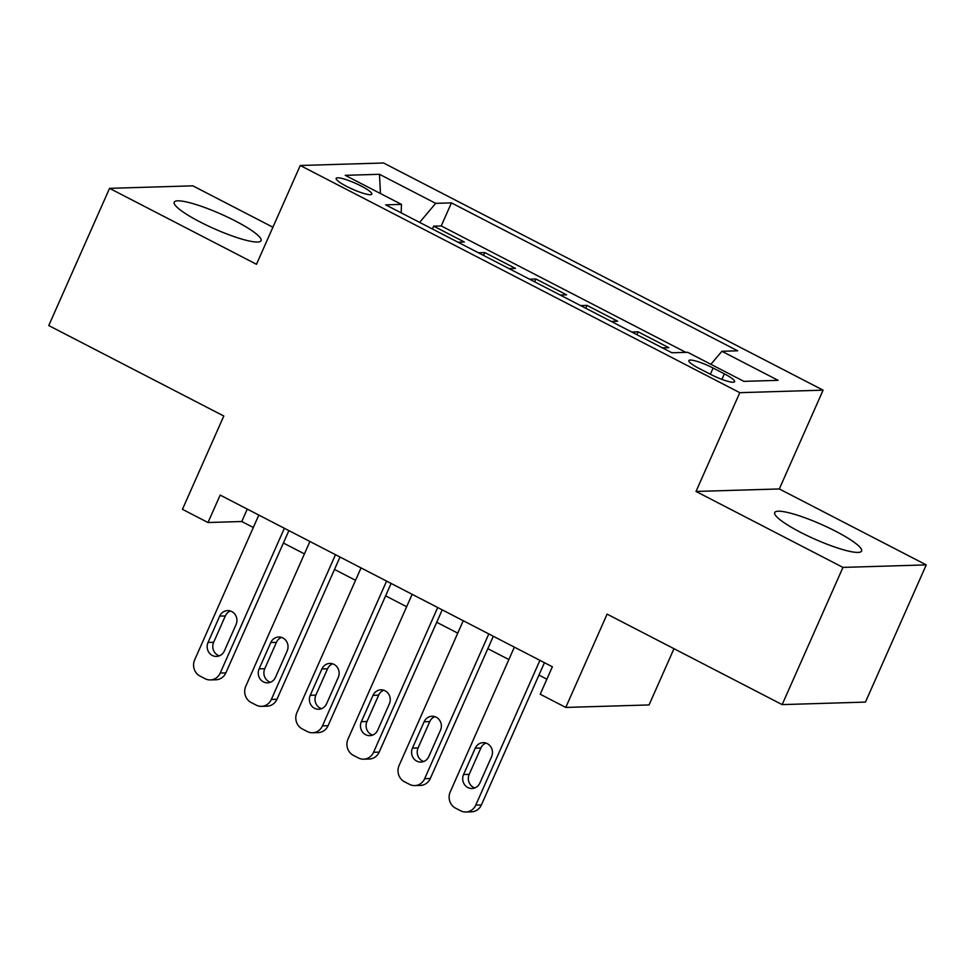 <?xml version="1.0" encoding="UTF-8"?>
<svg xmlns="http://www.w3.org/2000/svg" width="975" height="975" viewBox="0 0 975 975"><rect width="100%" height="100%" fill="white"/><g stroke="black" fill="none" stroke-linecap="round" stroke-linejoin="round"><path stroke-width="1.46" d="M200.082 221.959A47.507 8.056 23.9 0 0 261.081 240.679A47.507 8.056 23.9 0 0 235.194 220.898A47.507 8.056 23.9 0 0 174.208 202.178A47.507 8.056 23.9 0 0 200.082 221.959M800.597 532.338A47.507 8.056 23.9 0 0 861.595 551.058A47.507 8.056 23.9 0 0 835.721 531.278A47.507 8.056 23.9 0 0 774.723 512.558A47.507 8.056 23.9 0 0 800.597 532.338M346.783 186.457A19.488 3.303 23.9 0 0 371.804 194.135A19.488 3.303 23.9 0 0 361.189 186.03A19.488 3.303 23.9 0 0 336.168 178.34A19.488 3.303 23.9 0 0 346.783 186.457M272.915 227.224L192.843 185.835L109.553 188.346L48.75 325.553L223.799 416.02L182.447 509.316L208.004 522.527L241.776 521.515L253.317 527.487M823.095 390.158L383.565 162.996L300.263 165.494L739.793 392.669L823.095 390.158L779.318 488.95L696.016 491.449L842.961 567.401L926.25 564.891L779.318 488.95M926.25 564.891L865.447 702.098L782.157 704.608L607.108 614.128L565.768 707.436L649.057 704.937L673.981 648.692M842.961 567.401L782.157 704.608M662.391 347.856L668.789 347.661L638.125 331.817L636.858 334.657M611.288 321.445L617.675 321.25L587.011 305.407L585.756 308.246M560.174 295.023L566.572 294.84L535.909 278.984L534.641 281.836M509.072 268.613L515.458 268.418L484.794 252.574L483.539 255.413M565.768 707.436L540.211 694.224L552.374 666.79L220.167 495.093L208.004 522.527M724.34 373.839L713.103 368.026A18.878 3.205 23.9 0 0 688.862 360.592A18.878 3.205 23.9 0 0 699.136 368.452L710.385 374.266A18.878 3.205 23.9 0 0 734.626 381.7A18.878 3.205 23.9 0 0 724.34 373.839L721.902 379.36M401.188 212.855L401.468 204.384L385.71 204.86L671.909 352.779L687.668 352.304L743.888 381.359L778.111 380.335L721.89 351.28L737.648 350.805L451.437 202.885L435.679 203.348L419.64 222.385M401.468 204.384L345.247 175.329L379.47 174.293L435.679 203.348M685.852 352.365L441.224 225.932L433.692 226.151L432.425 229.003M457.957 242.202L464.356 242.007L433.692 226.151M478.408 252.769L484.794 252.574M529.51 279.179L535.909 278.984M580.625 305.589L587.011 305.407M631.727 332.012L638.125 331.817M696.016 491.449L739.793 392.669M109.553 188.346L256.486 264.286L300.263 165.494M283.396 543.026L304.432 553.898M334.498 569.437L355.534 580.308M385.612 595.859L406.648 606.73M436.715 622.269L457.75 633.141M487.829 648.68L508.865 659.563M538.931 675.102L546.865 679.197M247.272 509.096L241.776 521.515M710.909 364.309L721.89 351.28M441.224 225.932L451.437 202.885M379.47 174.293L380.469 193.525M539.918 660.355L475.763 805.118A12.188 11.322 -91.7 0 1 465.916 812.004A12.188 11.322 -91.7 0 1 460.675 810.81L455.569 808.165A12.188 11.322 -91.7 0 1 450.218 791.907L514.361 647.144M465.916 812.004L471.534 811.834A12.188 11.322 88.3 0 0 481.394 804.948L544.44 662.683M479.919 782.974A9.75 9.055 88.3 0 1 472.034 788.495A9.75 9.055 88.3 0 1 463.564 774.528L475.239 748.178A9.75 9.055 88.3 0 1 483.125 742.67A9.75 9.055 88.3 0 1 491.595 756.637L479.919 782.974M474.837 787.922A9.75 9.055 88.3 0 1 469.194 774.357L480.87 748.008A9.75 9.055 88.3 0 1 485.952 743.06M488.804 633.933L424.661 778.696A12.188 11.322 -91.7 0 1 414.802 785.594A12.188 11.322 -91.7 0 1 409.573 784.388L404.467 781.755A12.188 11.322 -91.7 0 1 399.104 765.485L463.259 620.722M414.802 785.594L420.432 785.423A12.188 11.322 88.3 0 0 430.292 778.525L493.326 636.273M428.817 756.563A9.75 9.055 88.3 0 1 420.932 762.072A9.75 9.055 88.3 0 1 412.462 748.105L424.137 721.768A9.75 9.055 88.3 0 1 432.023 716.247A9.75 9.055 88.3 0 1 440.493 730.214L428.817 756.563M423.735 761.512A9.75 9.055 88.3 0 1 418.092 747.935L429.768 721.598A9.75 9.055 88.3 0 1 434.85 716.649M437.702 607.523L373.547 752.286A12.188 11.322 -91.7 0 1 363.699 759.172A12.188 11.322 -91.7 0 1 358.459 757.977L353.352 755.332A12.188 11.322 -91.7 0 1 348.002 739.074L412.145 594.311M363.699 759.172L369.318 759.013A12.188 11.322 88.3 0 0 379.178 752.115L442.223 609.85M377.703 730.153A9.75 9.055 88.3 0 1 369.817 735.662A9.75 9.055 88.3 0 1 361.347 721.695L373.023 695.346A9.75 9.055 88.3 0 1 380.908 689.837A9.75 9.055 88.3 0 1 389.378 703.804L377.703 730.153M372.621 735.101A9.75 9.055 88.3 0 1 366.978 721.524L378.653 695.187A9.75 9.055 88.3 0 1 383.736 690.239M386.587 581.1L322.445 725.863A12.188 11.322 -91.7 0 1 312.585 732.761A12.188 11.322 -91.7 0 1 307.357 731.567L302.25 728.922A12.188 11.322 -91.7 0 1 296.887 712.664L361.043 567.901M312.585 732.761L318.216 732.591A12.188 11.322 88.3 0 0 328.075 725.705L391.109 583.44M326.601 703.731A9.75 9.055 88.3 0 1 318.715 709.252A9.75 9.055 88.3 0 1 310.245 695.285L321.921 668.935A9.75 9.055 88.3 0 1 329.806 663.427A9.75 9.055 88.3 0 1 338.276 677.393L326.601 703.731M321.518 708.679A9.75 9.055 88.3 0 1 315.876 695.114L327.551 668.765A9.75 9.055 88.3 0 1 332.633 663.817M335.485 554.69L271.33 699.453A12.188 11.322 -91.7 0 1 261.483 706.351A12.188 11.322 -91.7 0 1 256.242 705.144L251.136 702.5A12.188 11.322 -91.7 0 1 245.785 686.242L309.928 541.478M261.483 706.351L267.101 706.18A12.188 11.322 88.3 0 0 276.961 699.282L340.007 557.03M275.486 677.32A9.75 9.055 88.3 0 1 267.601 682.829A9.75 9.055 88.3 0 1 259.131 668.862L270.806 642.525A9.75 9.055 88.3 0 1 278.692 637.004A9.75 9.055 88.3 0 1 287.162 650.971L275.486 677.32M270.404 682.268A9.75 9.055 88.3 0 1 264.761 668.692L276.437 642.354A9.75 9.055 88.3 0 1 281.519 637.406M284.371 528.279L220.228 673.043A12.188 11.322 -91.7 0 1 210.368 679.928A12.188 11.322 -91.7 0 1 205.14 678.734L200.033 676.089A12.188 11.322 -91.7 0 1 194.671 659.831L258.826 515.068M210.368 679.928L215.999 679.758A12.188 11.322 88.3 0 0 225.859 672.872L288.892 530.607M224.384 650.898A9.75 9.055 88.3 0 1 216.499 656.419A9.75 9.055 88.3 0 1 208.028 642.452L219.704 616.102A9.75 9.055 88.3 0 1 227.589 610.594A9.75 9.055 88.3 0 1 236.06 624.561L224.384 650.898M219.302 655.846A9.75 9.055 88.3 0 1 213.659 642.281L225.335 615.932A9.75 9.055 88.3 0 1 230.417 610.984M710.348 374.242L713.103 368.026M481.394 804.948L475.763 805.118M463.564 774.528L469.194 774.357M475.239 748.178L480.87 748.008M430.292 778.525L424.661 778.696M412.462 748.105L418.092 747.935M424.137 721.768L429.768 721.598M379.178 752.115L373.547 752.286M361.347 721.695L366.978 721.524M373.023 695.346L378.653 695.187M328.075 725.705L322.445 725.863M310.245 695.285L315.876 695.114M321.921 668.935L327.551 668.765M276.961 699.282L271.33 699.453M259.131 668.862L264.761 668.692M270.806 642.525L276.437 642.354M225.859 672.872L220.228 673.043M208.028 642.452L213.659 642.281M219.704 616.102L225.335 615.932"/></g></svg>
